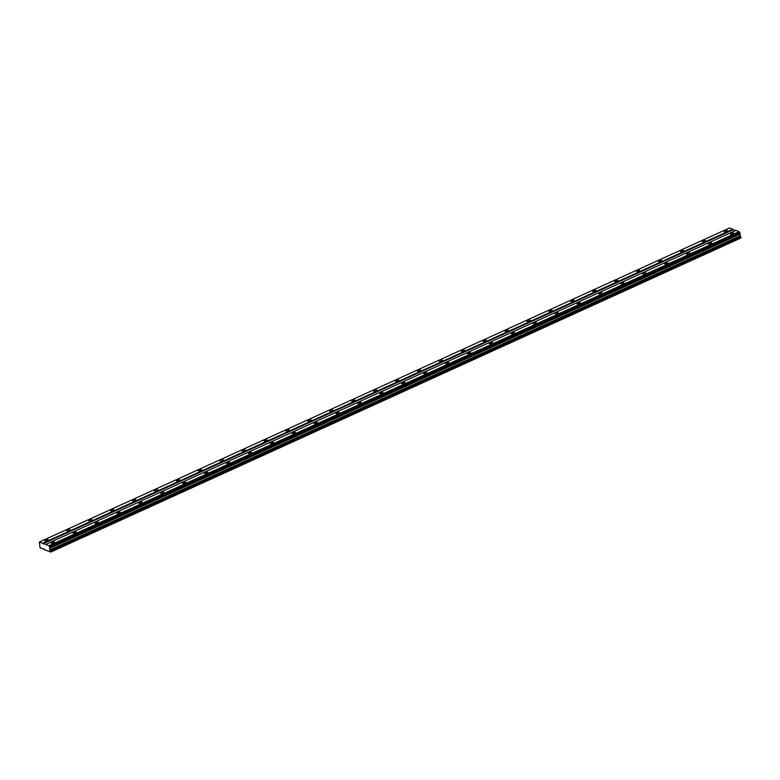 <?xml version="1.0" encoding="UTF-8"?>
<svg xmlns="http://www.w3.org/2000/svg" width="780" height="780" viewBox="0 0 780 780"><rect width="100%" height="100%" fill="white"/><g stroke="black" fill="none" stroke-linecap="round" stroke-linejoin="round"><path stroke-width="1.17" d="M43.924 549.432L50.71 552.065L49.511 548.418L49.754 546.917L48.955 545.717L39.4 542.012L40.043 547.736L44.372 549.227M726.794 231.465A1.706 0.653 -11.8 0 0 727.496 230.743A1.706 0.653 -11.8 0 0 726.541 230.363A1.706 0.653 -11.8 0 0 724.874 230.714A1.706 0.653 -11.8 0 0 724.162 231.436A1.706 0.653 -11.8 0 0 725.117 231.816A1.706 0.653 -11.8 0 0 726.794 231.465M47.541 540.55A1.706 0.653 -11.8 0 0 48.253 539.838A1.706 0.653 -11.8 0 0 47.297 539.458A1.706 0.653 -11.8 0 0 45.62 539.809A1.706 0.653 -11.8 0 0 44.918 540.53A1.706 0.653 -11.8 0 0 45.864 540.91A1.706 0.653 -11.8 0 0 47.541 540.55M69.449 530.585A1.706 0.653 -11.8 0 0 70.161 529.864A1.706 0.653 -11.8 0 0 69.206 529.483A1.706 0.653 -11.8 0 0 67.529 529.834A1.706 0.653 -11.8 0 0 66.827 530.556A1.706 0.653 -11.8 0 0 67.782 530.936A1.706 0.653 -11.8 0 0 69.449 530.585M91.367 520.611A1.706 0.653 -11.8 0 0 92.069 519.889A1.706 0.653 -11.8 0 0 91.114 519.519A1.706 0.653 -11.8 0 0 89.446 519.87A1.706 0.653 -11.8 0 0 88.735 520.591A1.706 0.653 -11.8 0 0 89.69 520.962A1.706 0.653 -11.8 0 0 91.367 520.611M113.276 510.647A1.706 0.653 -11.8 0 0 113.978 509.925A1.706 0.653 -11.8 0 0 113.032 509.545A1.706 0.653 -11.8 0 0 111.355 509.896A1.706 0.653 -11.8 0 0 110.643 510.617A1.706 0.653 -11.8 0 0 111.598 510.998A1.706 0.653 -11.8 0 0 113.276 510.647M135.184 500.672A1.706 0.653 -11.8 0 0 135.895 499.951A1.706 0.653 -11.8 0 0 134.94 499.57A1.706 0.653 -11.8 0 0 133.263 499.921A1.706 0.653 -11.8 0 0 132.561 500.643A1.706 0.653 -11.8 0 0 133.517 501.023A1.706 0.653 -11.8 0 0 135.184 500.672M157.102 490.698A1.706 0.653 -11.8 0 0 157.804 489.976A1.706 0.653 -11.8 0 0 156.848 489.606A1.706 0.653 -11.8 0 0 155.181 489.957A1.706 0.653 -11.8 0 0 154.469 490.678A1.706 0.653 -11.8 0 0 155.425 491.059A1.706 0.653 -11.8 0 0 157.102 490.698M179.01 480.733A1.706 0.653 -11.8 0 0 179.712 480.012A1.706 0.653 -11.8 0 0 178.756 479.632A1.706 0.653 -11.8 0 0 177.089 479.983A1.706 0.653 -11.8 0 0 176.377 480.704A1.706 0.653 -11.8 0 0 177.333 481.084A1.706 0.653 -11.8 0 0 179.01 480.733M200.918 470.759A1.706 0.653 -11.8 0 0 201.63 470.038A1.706 0.653 -11.8 0 0 200.674 469.657A1.706 0.653 -11.8 0 0 198.998 470.018A1.706 0.653 -11.8 0 0 198.296 470.73A1.706 0.653 -11.8 0 0 199.251 471.11A1.706 0.653 -11.8 0 0 200.918 470.759M222.826 460.785A1.706 0.653 -11.8 0 0 223.538 460.063A1.706 0.653 -11.8 0 0 222.583 459.693A1.706 0.653 -11.8 0 0 220.916 460.044A1.706 0.653 -11.8 0 0 220.204 460.765A1.706 0.653 -11.8 0 0 221.159 461.146A1.706 0.653 -11.8 0 0 222.826 460.785M244.745 450.82A1.706 0.653 -11.8 0 0 245.447 450.099A1.706 0.653 -11.8 0 0 244.491 449.719A1.706 0.653 -11.8 0 0 242.824 450.07A1.706 0.653 -11.8 0 0 242.112 450.791A1.706 0.653 -11.8 0 0 243.067 451.171A1.706 0.653 -11.8 0 0 244.745 450.82M266.653 440.846A1.706 0.653 -11.8 0 0 267.365 440.125A1.706 0.653 -11.8 0 0 266.409 439.744A1.706 0.653 -11.8 0 0 264.732 440.105A1.706 0.653 -11.8 0 0 264.03 440.827A1.706 0.653 -11.8 0 0 264.985 441.197A1.706 0.653 -11.8 0 0 266.653 440.846M288.561 430.872A1.706 0.653 -11.8 0 0 289.273 430.16A1.706 0.653 -11.8 0 0 288.317 429.78A1.706 0.653 -11.8 0 0 286.64 430.131A1.706 0.653 -11.8 0 0 285.938 430.852A1.706 0.653 -11.8 0 0 286.894 431.233A1.706 0.653 -11.8 0 0 288.561 430.872M310.479 420.907A1.706 0.653 -11.8 0 0 311.181 420.186A1.706 0.653 -11.8 0 0 310.226 419.806A1.706 0.653 -11.8 0 0 308.558 420.157A1.706 0.653 -11.8 0 0 307.846 420.878A1.706 0.653 -11.8 0 0 308.802 421.258A1.706 0.653 -11.8 0 0 310.479 420.907M332.387 410.933A1.706 0.653 -11.8 0 0 333.099 410.212A1.706 0.653 -11.8 0 0 332.144 409.831A1.706 0.653 -11.8 0 0 330.466 410.192A1.706 0.653 -11.8 0 0 329.764 410.914A1.706 0.653 -11.8 0 0 330.72 411.284A1.706 0.653 -11.8 0 0 332.387 410.933M354.296 400.969A1.706 0.653 -11.8 0 0 355.007 400.247A1.706 0.653 -11.8 0 0 354.052 399.867A1.706 0.653 -11.8 0 0 352.375 400.218A1.706 0.653 -11.8 0 0 351.673 400.94A1.706 0.653 -11.8 0 0 352.628 401.32A1.706 0.653 -11.8 0 0 354.296 400.969M376.214 390.994A1.706 0.653 -11.8 0 0 376.915 390.273A1.706 0.653 -11.8 0 0 375.96 389.893A1.706 0.653 -11.8 0 0 374.293 390.244A1.706 0.653 -11.8 0 0 373.581 390.965A1.706 0.653 -11.8 0 0 374.536 391.345A1.706 0.653 -11.8 0 0 376.214 390.994M398.122 381.02A1.706 0.653 -11.8 0 0 398.824 380.299A1.706 0.653 -11.8 0 0 397.878 379.928A1.706 0.653 -11.8 0 0 396.201 380.279A1.706 0.653 -11.8 0 0 395.499 381.001A1.706 0.653 -11.8 0 0 396.445 381.371A1.706 0.653 -11.8 0 0 398.122 381.02M420.03 371.056A1.706 0.653 -11.8 0 0 420.742 370.334A1.706 0.653 -11.8 0 0 419.786 369.954A1.706 0.653 -11.8 0 0 418.109 370.305A1.706 0.653 -11.8 0 0 417.407 371.026A1.706 0.653 -11.8 0 0 418.363 371.407A1.706 0.653 -11.8 0 0 420.03 371.056M441.948 361.081A1.706 0.653 -11.8 0 0 442.65 360.36A1.706 0.653 -11.8 0 0 441.694 359.98A1.706 0.653 -11.8 0 0 440.027 360.34A1.706 0.653 -11.8 0 0 439.315 361.052A1.706 0.653 -11.8 0 0 440.271 361.433A1.706 0.653 -11.8 0 0 441.948 361.081M463.856 351.107A1.706 0.653 -11.8 0 0 464.558 350.386A1.706 0.653 -11.8 0 0 463.603 350.015A1.706 0.653 -11.8 0 0 461.935 350.366A1.706 0.653 -11.8 0 0 461.224 351.088A1.706 0.653 -11.8 0 0 462.179 351.468A1.706 0.653 -11.8 0 0 463.856 351.107M485.764 341.143A1.706 0.653 -11.8 0 0 486.476 340.421A1.706 0.653 -11.8 0 0 485.521 340.041A1.706 0.653 -11.8 0 0 483.844 340.392A1.706 0.653 -11.8 0 0 483.142 341.113A1.706 0.653 -11.8 0 0 484.097 341.494A1.706 0.653 -11.8 0 0 485.764 341.143M507.673 331.168A1.706 0.653 -11.8 0 0 508.384 330.447A1.706 0.653 -11.8 0 0 507.429 330.067A1.706 0.653 -11.8 0 0 505.762 330.427A1.706 0.653 -11.8 0 0 505.05 331.149A1.706 0.653 -11.8 0 0 506.005 331.519A1.706 0.653 -11.8 0 0 507.673 331.168M529.591 321.194A1.706 0.653 -11.8 0 0 530.293 320.473A1.706 0.653 -11.8 0 0 529.337 320.102A1.706 0.653 -11.8 0 0 527.67 320.453A1.706 0.653 -11.8 0 0 526.958 321.175A1.706 0.653 -11.8 0 0 527.914 321.555A1.706 0.653 -11.8 0 0 529.591 321.194M551.499 311.23A1.706 0.653 -11.8 0 0 552.211 310.508A1.706 0.653 -11.8 0 0 551.255 310.128A1.706 0.653 -11.8 0 0 549.578 310.479A1.706 0.653 -11.8 0 0 548.876 311.2A1.706 0.653 -11.8 0 0 549.832 311.581A1.706 0.653 -11.8 0 0 551.499 311.23M573.407 301.255A1.706 0.653 -11.8 0 0 574.119 300.534A1.706 0.653 -11.8 0 0 573.163 300.154A1.706 0.653 -11.8 0 0 571.496 300.514A1.706 0.653 -11.8 0 0 570.784 301.236A1.706 0.653 -11.8 0 0 571.74 301.606A1.706 0.653 -11.8 0 0 573.407 301.255M595.325 291.281A1.706 0.653 -11.8 0 0 596.027 290.569A1.706 0.653 -11.8 0 0 595.072 290.189A1.706 0.653 -11.8 0 0 593.404 290.54A1.706 0.653 -11.8 0 0 592.693 291.262A1.706 0.653 -11.8 0 0 593.648 291.642A1.706 0.653 -11.8 0 0 595.325 291.281M617.233 281.317A1.706 0.653 -11.8 0 0 617.945 280.595A1.706 0.653 -11.8 0 0 616.99 280.215A1.706 0.653 -11.8 0 0 615.313 280.566A1.706 0.653 -11.8 0 0 614.611 281.287A1.706 0.653 -11.8 0 0 615.566 281.668A1.706 0.653 -11.8 0 0 617.233 281.317M639.142 271.343A1.706 0.653 -11.8 0 0 639.853 270.621A1.706 0.653 -11.8 0 0 638.898 270.25A1.706 0.653 -11.8 0 0 637.221 270.601A1.706 0.653 -11.8 0 0 636.519 271.323A1.706 0.653 -11.8 0 0 637.475 271.694A1.706 0.653 -11.8 0 0 639.142 271.343M661.06 261.378A1.706 0.653 -11.8 0 0 661.762 260.656A1.706 0.653 -11.8 0 0 660.806 260.276A1.706 0.653 -11.8 0 0 659.139 260.627A1.706 0.653 -11.8 0 0 658.427 261.349A1.706 0.653 -11.8 0 0 659.383 261.729A1.706 0.653 -11.8 0 0 661.06 261.378M682.968 251.404A1.706 0.653 -11.8 0 0 683.67 250.682A1.706 0.653 -11.8 0 0 682.724 250.302A1.706 0.653 -11.8 0 0 681.047 250.663A1.706 0.653 -11.8 0 0 680.345 251.374A1.706 0.653 -11.8 0 0 681.291 251.755A1.706 0.653 -11.8 0 0 682.968 251.404M704.876 241.429A1.706 0.653 -11.8 0 0 705.588 240.708A1.706 0.653 -11.8 0 0 704.633 240.338A1.706 0.653 -11.8 0 0 702.956 240.689A1.706 0.653 -11.8 0 0 702.254 241.41A1.706 0.653 -11.8 0 0 703.209 241.79A1.706 0.653 -11.8 0 0 704.876 241.429M732.937 233.844A1.706 0.653 -11.8 0 0 733.639 233.123A1.706 0.653 -11.8 0 0 732.683 232.752A1.706 0.653 -11.8 0 0 731.016 233.103A1.706 0.653 -11.8 0 0 730.304 233.825A1.706 0.653 -11.8 0 0 731.26 234.195A1.706 0.653 -11.8 0 0 732.937 233.844M53.684 542.938A1.706 0.653 -11.8 0 0 54.395 542.217A1.706 0.653 -11.8 0 0 53.44 541.837A1.706 0.653 -11.8 0 0 51.763 542.197A1.706 0.653 -11.8 0 0 51.061 542.909A1.706 0.653 -11.8 0 0 52.016 543.289A1.706 0.653 -11.8 0 0 53.684 542.938M75.592 532.964A1.706 0.653 -11.8 0 0 76.303 532.243A1.706 0.653 -11.8 0 0 75.348 531.872A1.706 0.653 -11.8 0 0 73.671 532.223A1.706 0.653 -11.8 0 0 72.969 532.945A1.706 0.653 -11.8 0 0 73.924 533.325A1.706 0.653 -11.8 0 0 75.592 532.964M97.51 523A1.706 0.653 -11.8 0 0 98.212 522.278A1.706 0.653 -11.8 0 0 97.256 521.898A1.706 0.653 -11.8 0 0 95.589 522.249A1.706 0.653 -11.8 0 0 94.877 522.971A1.706 0.653 -11.8 0 0 95.833 523.351A1.706 0.653 -11.8 0 0 97.51 523M119.418 513.025A1.706 0.653 -11.8 0 0 120.13 512.304A1.706 0.653 -11.8 0 0 119.174 511.924A1.706 0.653 -11.8 0 0 117.497 512.284A1.706 0.653 -11.8 0 0 116.795 513.006A1.706 0.653 -11.8 0 0 117.751 513.376A1.706 0.653 -11.8 0 0 119.418 513.025M141.326 503.051A1.706 0.653 -11.8 0 0 142.038 502.33A1.706 0.653 -11.8 0 0 141.082 501.959A1.706 0.653 -11.8 0 0 139.405 502.31A1.706 0.653 -11.8 0 0 138.703 503.032A1.706 0.653 -11.8 0 0 139.659 503.412A1.706 0.653 -11.8 0 0 141.326 503.051M163.244 493.087A1.706 0.653 -11.8 0 0 163.946 492.365A1.706 0.653 -11.8 0 0 162.991 491.985A1.706 0.653 -11.8 0 0 161.323 492.336A1.706 0.653 -11.8 0 0 160.612 493.058A1.706 0.653 -11.8 0 0 161.567 493.438A1.706 0.653 -11.8 0 0 163.244 493.087M185.153 483.113A1.706 0.653 -11.8 0 0 185.855 482.391A1.706 0.653 -11.8 0 0 184.909 482.011A1.706 0.653 -11.8 0 0 183.232 482.372A1.706 0.653 -11.8 0 0 182.53 483.093A1.706 0.653 -11.8 0 0 183.476 483.464A1.706 0.653 -11.8 0 0 185.153 483.113M207.061 473.148A1.706 0.653 -11.8 0 0 207.772 472.427A1.706 0.653 -11.8 0 0 206.817 472.046A1.706 0.653 -11.8 0 0 205.14 472.397A1.706 0.653 -11.8 0 0 204.438 473.119A1.706 0.653 -11.8 0 0 205.393 473.499A1.706 0.653 -11.8 0 0 207.061 473.148M228.979 463.174A1.706 0.653 -11.8 0 0 229.681 462.452A1.706 0.653 -11.8 0 0 228.725 462.072A1.706 0.653 -11.8 0 0 227.058 462.423A1.706 0.653 -11.8 0 0 226.346 463.144A1.706 0.653 -11.8 0 0 227.302 463.525A1.706 0.653 -11.8 0 0 228.979 463.174M250.887 453.2A1.706 0.653 -11.8 0 0 251.589 452.478A1.706 0.653 -11.8 0 0 250.633 452.107A1.706 0.653 -11.8 0 0 248.966 452.459A1.706 0.653 -11.8 0 0 248.255 453.18A1.706 0.653 -11.8 0 0 249.21 453.55A1.706 0.653 -11.8 0 0 250.887 453.2M272.795 443.235A1.706 0.653 -11.8 0 0 273.507 442.514A1.706 0.653 -11.8 0 0 272.552 442.133A1.706 0.653 -11.8 0 0 270.875 442.484A1.706 0.653 -11.8 0 0 270.173 443.206A1.706 0.653 -11.8 0 0 271.128 443.586A1.706 0.653 -11.8 0 0 272.795 443.235M294.713 433.261A1.706 0.653 -11.8 0 0 295.415 432.539A1.706 0.653 -11.8 0 0 294.46 432.159A1.706 0.653 -11.8 0 0 292.793 432.52A1.706 0.653 -11.8 0 0 292.081 433.231A1.706 0.653 -11.8 0 0 293.036 433.612A1.706 0.653 -11.8 0 0 294.713 433.261M316.622 423.286A1.706 0.653 -11.8 0 0 317.323 422.565A1.706 0.653 -11.8 0 0 316.368 422.194A1.706 0.653 -11.8 0 0 314.701 422.546A1.706 0.653 -11.8 0 0 313.989 423.267A1.706 0.653 -11.8 0 0 314.944 423.647A1.706 0.653 -11.8 0 0 316.622 423.286M338.53 413.322A1.706 0.653 -11.8 0 0 339.241 412.601A1.706 0.653 -11.8 0 0 338.286 412.22A1.706 0.653 -11.8 0 0 336.609 412.571A1.706 0.653 -11.8 0 0 335.907 413.293A1.706 0.653 -11.8 0 0 336.863 413.673A1.706 0.653 -11.8 0 0 338.53 413.322M360.438 403.348A1.706 0.653 -11.8 0 0 361.15 402.626A1.706 0.653 -11.8 0 0 360.194 402.246A1.706 0.653 -11.8 0 0 358.527 402.607A1.706 0.653 -11.8 0 0 357.815 403.328A1.706 0.653 -11.8 0 0 358.771 403.699A1.706 0.653 -11.8 0 0 360.438 403.348M382.356 393.373A1.706 0.653 -11.8 0 0 383.058 392.652A1.706 0.653 -11.8 0 0 382.102 392.281A1.706 0.653 -11.8 0 0 380.435 392.632A1.706 0.653 -11.8 0 0 379.723 393.354A1.706 0.653 -11.8 0 0 380.679 393.734A1.706 0.653 -11.8 0 0 382.356 393.373M404.264 383.409A1.706 0.653 -11.8 0 0 404.976 382.688A1.706 0.653 -11.8 0 0 404.02 382.307A1.706 0.653 -11.8 0 0 402.344 382.658A1.706 0.653 -11.8 0 0 401.642 383.38A1.706 0.653 -11.8 0 0 402.597 383.76A1.706 0.653 -11.8 0 0 404.264 383.409M426.173 373.435A1.706 0.653 -11.8 0 0 426.884 372.713A1.706 0.653 -11.8 0 0 425.929 372.333A1.706 0.653 -11.8 0 0 424.252 372.694A1.706 0.653 -11.8 0 0 423.55 373.415A1.706 0.653 -11.8 0 0 424.505 373.786A1.706 0.653 -11.8 0 0 426.173 373.435M448.09 363.46A1.706 0.653 -11.8 0 0 448.793 362.749A1.706 0.653 -11.8 0 0 447.837 362.369A1.706 0.653 -11.8 0 0 446.17 362.719A1.706 0.653 -11.8 0 0 445.458 363.441A1.706 0.653 -11.8 0 0 446.413 363.821A1.706 0.653 -11.8 0 0 448.09 363.46M469.999 353.496A1.706 0.653 -11.8 0 0 470.71 352.774A1.706 0.653 -11.8 0 0 469.755 352.394A1.706 0.653 -11.8 0 0 468.078 352.745A1.706 0.653 -11.8 0 0 467.376 353.467A1.706 0.653 -11.8 0 0 468.322 353.847A1.706 0.653 -11.8 0 0 469.999 353.496M491.907 343.522A1.706 0.653 -11.8 0 0 492.619 342.8A1.706 0.653 -11.8 0 0 491.663 342.43A1.706 0.653 -11.8 0 0 489.986 342.781A1.706 0.653 -11.8 0 0 489.284 343.502A1.706 0.653 -11.8 0 0 490.24 343.873A1.706 0.653 -11.8 0 0 491.907 343.522M513.825 333.557A1.706 0.653 -11.8 0 0 514.527 332.836A1.706 0.653 -11.8 0 0 513.572 332.456A1.706 0.653 -11.8 0 0 511.904 332.806A1.706 0.653 -11.8 0 0 511.192 333.528A1.706 0.653 -11.8 0 0 512.148 333.908A1.706 0.653 -11.8 0 0 513.825 333.557M535.733 323.583A1.706 0.653 -11.8 0 0 536.435 322.861A1.706 0.653 -11.8 0 0 535.48 322.481A1.706 0.653 -11.8 0 0 533.812 322.842A1.706 0.653 -11.8 0 0 533.101 323.554A1.706 0.653 -11.8 0 0 534.056 323.934A1.706 0.653 -11.8 0 0 535.733 323.583M557.642 313.609A1.706 0.653 -11.8 0 0 558.353 312.887A1.706 0.653 -11.8 0 0 557.398 312.517A1.706 0.653 -11.8 0 0 555.721 312.868A1.706 0.653 -11.8 0 0 555.019 313.589A1.706 0.653 -11.8 0 0 555.974 313.969A1.706 0.653 -11.8 0 0 557.642 313.609M579.559 303.644A1.706 0.653 -11.8 0 0 580.261 302.923A1.706 0.653 -11.8 0 0 579.306 302.543A1.706 0.653 -11.8 0 0 577.639 302.894A1.706 0.653 -11.8 0 0 576.927 303.615A1.706 0.653 -11.8 0 0 577.883 303.995A1.706 0.653 -11.8 0 0 579.559 303.644M601.468 293.67A1.706 0.653 -11.8 0 0 602.17 292.948A1.706 0.653 -11.8 0 0 601.214 292.568A1.706 0.653 -11.8 0 0 599.547 292.929A1.706 0.653 -11.8 0 0 598.835 293.651A1.706 0.653 -11.8 0 0 599.791 294.021A1.706 0.653 -11.8 0 0 601.468 293.67M623.376 283.696A1.706 0.653 -11.8 0 0 624.088 282.974A1.706 0.653 -11.8 0 0 623.132 282.604A1.706 0.653 -11.8 0 0 621.455 282.955A1.706 0.653 -11.8 0 0 620.753 283.676A1.706 0.653 -11.8 0 0 621.709 284.056A1.706 0.653 -11.8 0 0 623.376 283.696M645.284 273.731A1.706 0.653 -11.8 0 0 645.996 273.01A1.706 0.653 -11.8 0 0 645.041 272.63A1.706 0.653 -11.8 0 0 643.373 272.981A1.706 0.653 -11.8 0 0 642.661 273.702A1.706 0.653 -11.8 0 0 643.617 274.082A1.706 0.653 -11.8 0 0 645.284 273.731M667.202 263.757A1.706 0.653 -11.8 0 0 667.904 263.035A1.706 0.653 -11.8 0 0 666.949 262.655A1.706 0.653 -11.8 0 0 665.282 263.016A1.706 0.653 -11.8 0 0 664.57 263.738A1.706 0.653 -11.8 0 0 665.525 264.108A1.706 0.653 -11.8 0 0 667.202 263.757M689.111 253.783A1.706 0.653 -11.8 0 0 689.822 253.071A1.706 0.653 -11.8 0 0 688.867 252.691A1.706 0.653 -11.8 0 0 687.19 253.042A1.706 0.653 -11.8 0 0 686.488 253.763A1.706 0.653 -11.8 0 0 687.443 254.144A1.706 0.653 -11.8 0 0 689.111 253.783M711.019 243.818A1.706 0.653 -11.8 0 0 711.731 243.097A1.706 0.653 -11.8 0 0 710.775 242.716A1.706 0.653 -11.8 0 0 709.098 243.067A1.706 0.653 -11.8 0 0 708.396 243.789A1.706 0.653 -11.8 0 0 709.351 244.169A1.706 0.653 -11.8 0 0 711.019 243.818M735.472 230.588L729.602 227.935L39.4 542.012M49.861 547.453L740.074 233.376L739.157 231.641L735.92 230.383L45.708 544.459M740.074 233.376L49.813 547.589M50.71 552.065L740.912 237.988L739.801 233.61M732.839 229.193L42.637 543.27M42.978 543.777L733.19 229.7M739.157 231.641L48.955 545.717M739.82 232.635L49.618 546.712M49.13 545.99L739.342 231.913M739.801 234.117L49.598 548.194M49.511 548.418L739.723 234.341M740.044 235.891L49.842 549.968M740.785 236.818L50.583 550.894M741 237.832L50.797 551.908M739.957 232.84L49.754 546.917"/></g></svg>
